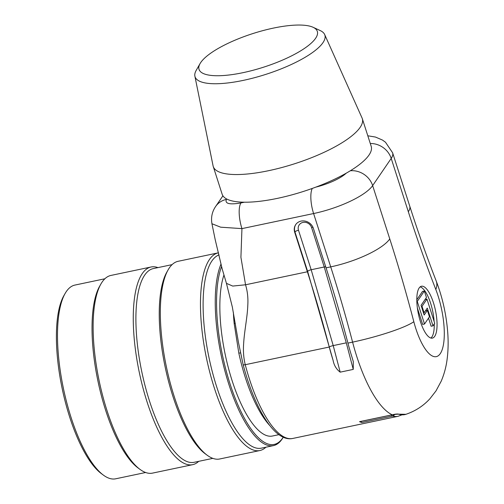 <?xml version="1.0" encoding="UTF-8"?>
<svg xmlns="http://www.w3.org/2000/svg" width="504" height="504" viewBox="0 0 504 504"><rect width="100%" height="100%" fill="white"/><g stroke="black" fill="none" stroke-linecap="round" stroke-linejoin="round"><path stroke-width="0.76" d="M213.255 166.534L222.132 194.191A78.278 22.226 -17.8 0 0 226.687 198.992A78.278 22.226 -17.8 0 0 244.415 202.205A78.278 22.226 -17.8 0 0 315.876 187.11A78.278 22.226 -17.8 0 0 346.235 173.174A78.278 22.226 -17.8 0 0 371.196 146.336L362.313 118.673A78.278 22.226 162.2 0 1 360.127 127.386A78.278 22.226 162.2 0 1 281.497 167.612A78.278 22.226 162.2 0 1 213.255 166.534A78.278 22.226 162.2 0 1 213.079 165.854L194.884 76.173A68.179 19.36 162.2 0 1 196.201 70.371L200.088 63.554A62.118 17.64 -17.8 0 0 244.383 72.374A62.118 17.64 -17.8 0 0 315.586 38.317A62.118 17.64 -17.8 0 0 313.072 27.279A62.118 17.64 -17.8 0 0 254.249 33.132A62.118 17.64 -17.8 0 0 200.775 62.471A62.118 17.64 -17.8 0 0 200.088 63.554M359.85 421.602A2.022 0.662 -101.9 0 1 359.705 421.691A2.022 0.662 -101.9 0 1 359.541 421.665A95.955 31.557 78.1 0 0 361.878 422.522A3.03 0.995 -101.9 0 1 360.977 421.42M278.92 434.656L272.399 436.029A89.391 29.396 -101.9 0 1 230.788 376.419A89.391 29.396 -101.9 0 1 223.921 275.102M307.383 271.776L294.708 232.287A10.099 9.097 34.3 0 1 295.697 224.627A10.099 9.097 34.3 0 1 305.235 221.124A10.099 9.097 34.3 0 1 313.375 228.362L326.056 267.851A505.021 166.087 -101.9 0 1 347.924 343.111A95.955 31.557 78.1 0 0 351.748 356.366L353.31 361.633L353.254 369.401L340.181 372.154C336.376 369.262 334.007 365.312 333.081 360.297A95.955 31.557 -101.9 0 1 329.257 347.036A505.021 166.087 78.1 0 0 307.383 271.776L245.542 284.785C247.369 290.789 248.144 297.184 247.861 303.975C247.596 310.962 246.992 315.775 245.82 324.293C244.642 332.823 243.968 337.693 243.564 344.837C243.136 351.786 243.697 358.413 245.246 364.707L329.257 347.036M359.541 421.665L392.213 414.792A95.955 31.557 -101.9 0 1 352.592 342.128A505.021 166.087 78.1 0 0 330.719 266.868L313.601 213.545L241.945 228.621L240.918 257.298L245.542 284.785L232.722 286.07L226.441 283.355L222.088 268.575L215.214 239.734L222.094 268.588M394.43 414.376A2.022 1.884 104.7 0 1 392.868 416.096L392.578 416.065A2.022 1.436 -89.4 0 0 393.674 414.527M222.919 195.81L215.649 206.457A20.198 18.194 34.3 0 1 215.655 206.451A20.198 18.194 34.3 0 1 226.409 199.408C224.683 203.692 229.541 204.87 240.975 202.929A20.198 6.647 -101.9 0 0 241.945 228.621L220.683 227.191L211.97 223.751M269.974 425.741A89.391 29.396 -101.9 0 1 238.833 353.172L234.177 323.562L235.248 323.228M361.878 422.522L392.578 416.065L391.123 415.082M393.378 414.59A2.022 0.68 -103.3 0 1 393.183 414.578C395.747 414.023 397.58 413.885 398.683 414.149A95.678 31.469 78.1 0 0 405.928 414.301L397.587 414.162A2.022 1.871 -71.7 0 0 398.683 414.149M392.396 414.811A2.022 0.662 -101.9 0 1 392.213 414.792L393.183 414.578M424.513 324.028L429.452 316.796L427.379 310.344L424.173 315.038L421.067 305.355L426.441 297.486L424.368 291.035L417.262 301.436L424.513 324.028L422.648 324.419L417.381 308.007M416.833 301.524L417.262 301.436M416.802 299.767L422.497 291.425L424.368 291.035M423.662 313.444L425.515 310.735L427.379 310.344M432.993 325.842L427.298 308.095L424.091 312.789L422.018 306.331L426.957 299.099L434.725 323.31L432.993 325.842L431.128 326.239L428.532 318.15M421.073 305.374L425.086 299.496L426.957 299.099M421.42 306.457L422.018 306.331M423.492 312.915L424.091 312.789M426.113 310.609L425.943 310.08M430.907 338.052A26.504 8.719 78.1 0 0 434.24 324.022M434.12 321.426A26.504 8.719 78.1 0 0 420.147 286.883M420.437 321.684A26.504 8.719 78.1 0 0 432.382 338.108A26.504 8.719 78.1 0 0 435.456 310.382A26.504 8.719 78.1 0 0 421.47 286.24A26.504 8.719 78.1 0 0 420.437 321.684M313.072 27.279L320.204 30.561A68.179 19.36 162.2 0 1 324.652 34.511A68.179 19.36 162.2 0 1 322.963 42.67A68.179 19.36 162.2 0 1 253.455 77.975A68.179 19.36 162.2 0 1 194.884 76.173M324.652 34.511L362.061 118.018A78.278 22.226 162.2 0 1 362.313 118.673M265.91 447.199A101.002 33.22 -101.9 0 1 259.856 450.538A101.002 33.22 -101.9 0 1 210.099 373.489A101.002 33.22 -101.9 0 1 209.462 259.484A101.002 33.22 -101.9 0 1 218.27 252.857A101.002 33.22 -101.9 0 1 218.522 252.806M218.27 252.857L178.132 261.299A101.002 33.22 78.1 0 0 169.325 267.926A101.002 33.22 78.1 0 0 168.116 269.867A101.002 33.22 78.1 0 0 166.421 366.975A101.002 33.22 78.1 0 0 207.1 455.175A101.002 33.22 78.1 0 0 219.719 458.98L259.856 450.538M221.571 266.509A97.971 32.218 78.1 0 0 232.905 392.257A97.971 32.218 78.1 0 0 283.235 437.207A98.986 32.552 -101.9 0 1 273.445 445.612A98.986 32.552 -101.9 0 1 226.453 376.513A98.986 32.552 -101.9 0 1 221.023 264.052M198.702 461.336A101.002 33.22 -101.9 0 1 192.654 464.675A101.002 33.22 -101.9 0 1 142.897 387.626A101.002 33.22 -101.9 0 1 142.254 273.622A101.002 33.22 -101.9 0 1 151.068 266.994A101.002 33.22 -101.9 0 1 157.947 267.611M151.068 266.994L110.93 275.436A101.002 33.22 78.1 0 0 102.117 282.07A101.002 33.22 78.1 0 0 100.907 284.004A101.002 33.22 78.1 0 0 99.219 381.119A101.002 33.22 78.1 0 0 139.892 469.312A101.002 33.22 78.1 0 0 152.517 473.117L192.654 464.675M103.326 475.07L101.298 473.565A96.963 31.891 -101.9 0 1 62.244 388.893A96.963 31.891 -101.9 0 1 63.869 295.665L65.123 293.467A98.986 32.552 78.1 0 0 63.46 388.634A98.986 32.552 78.1 0 0 103.326 475.07A98.986 32.552 78.1 0 0 115.693 478.8L145.631 472.5M104.876 278.775L74.939 285.069A98.986 32.552 78.1 0 0 66.301 291.57A98.986 32.552 78.1 0 0 65.123 293.467M100.907 284.004L99.66 286.203A98.986 32.552 78.1 0 0 97.997 381.37A98.986 32.552 78.1 0 0 137.863 467.806L139.892 469.312M168.116 269.867L166.868 272.066A98.986 32.552 78.1 0 0 165.205 367.233A98.986 32.552 78.1 0 0 205.071 453.669L207.1 455.175M172.084 264.638L153.348 268.575A98.986 32.552 78.1 0 0 144.711 275.077A98.986 32.552 78.1 0 0 145.341 386.801A98.986 32.552 78.1 0 0 194.103 462.307L212.839 458.363M219.026 254.879A98.986 32.552 78.1 0 0 211.919 260.94A98.986 32.552 78.1 0 0 212.549 372.664A98.986 32.552 78.1 0 0 261.311 448.169L273.445 445.612M226.687 198.992L226.409 199.408M240.975 202.929L244.415 202.205M315.876 187.11A30.303 8.606 -17.8 0 0 346.235 173.174M396.869 414.118A93.933 30.889 78.1 0 0 397.404 414.137M234.177 323.562A89.391 29.396 -101.9 0 1 233.371 312.474M350.343 170.755A20.198 18.194 34.3 0 1 372.645 185.604L389.768 238.928A50.501 14.339 -17.8 0 1 330.719 266.868L326.056 267.851M243.319 364.663C242.997 364.997 243.64 365.016 245.246 364.707A95.955 31.557 78.1 0 0 292.666 438.474L398.141 416.285A95.955 31.557 -101.9 0 1 392.868 416.096M389.768 238.928A555.521 182.694 -101.9 0 1 413.822 321.709A50.501 6.962 -14.7 0 1 352.592 342.128L347.924 343.111M240.673 352.838L238.833 353.172M312.285 188.433A20.198 6.647 78.1 0 0 313.601 213.545A50.501 14.339 162.2 0 0 372.645 185.604L391.211 158.426A20.198 18.194 34.3 0 0 370.289 143.501M353.254 369.401L346.286 342.846L324.242 266.988L311.567 227.499A7.069 6.369 -145.7 0 0 302.961 222.422A7.069 6.369 -145.7 0 0 298.494 230.246L311.176 269.741L333.22 345.593L340.181 372.154M333.081 360.297L307.635 271.417L294.953 231.928A10.099 9.097 34.3 0 1 295.823 224.45M346.286 342.846L333.22 345.593A3.03 0.416 -14.8 0 0 329.547 346.828M325.735 266.849A3.03 0.863 162.2 0 0 324.242 266.988L311.176 269.741A3.03 0.863 -17.8 0 0 307.635 271.417M298.494 230.246A3.03 0.863 -17.8 0 0 294.953 231.928L294.708 232.287M311.567 227.499A3.03 0.863 162.2 0 1 312.99 227.354M409.739 206.123L392.622 152.806A50.501 14.339 162.2 0 1 391.211 158.426L408.328 211.743A50.501 14.339 162.2 0 0 409.739 206.123C418.087 232.124 426.913 257.09 436.218 281.03A50.501 21.357 158.8 0 1 435.815 289.504A555.521 182.694 -101.9 0 1 408.328 211.743M413.822 321.709A45.455 14.95 78.1 0 0 440.25 353.669A45.455 14.95 78.1 0 0 435.815 289.504M215.214 239.728L211.938 223.744C210.861 217.413 212.102 211.648 215.655 206.451M292.666 438.474C274.919 442.342 254.785 408.946 243.186 364.839L238.474 342.487L232.338 307.024L226.441 283.355M398.141 416.285L401.757 414.912M397.574 414.156L393.353 414.597L359.705 421.691M353.304 361.633L353.165 361.084M392.622 152.806L385.503 142.248L382.505 140.081L375.505 137.063L367.807 135.784M405.928 414.301C415.353 411.113 423.366 405.903 429.969 398.683L436.004 390.89L441.239 381.119C444.263 373.949 446.235 366.54 447.161 358.898C448.295 349.845 448.434 340.389 447.565 330.529C446.046 313.343 442.266 296.843 436.218 281.03"/></g></svg>
